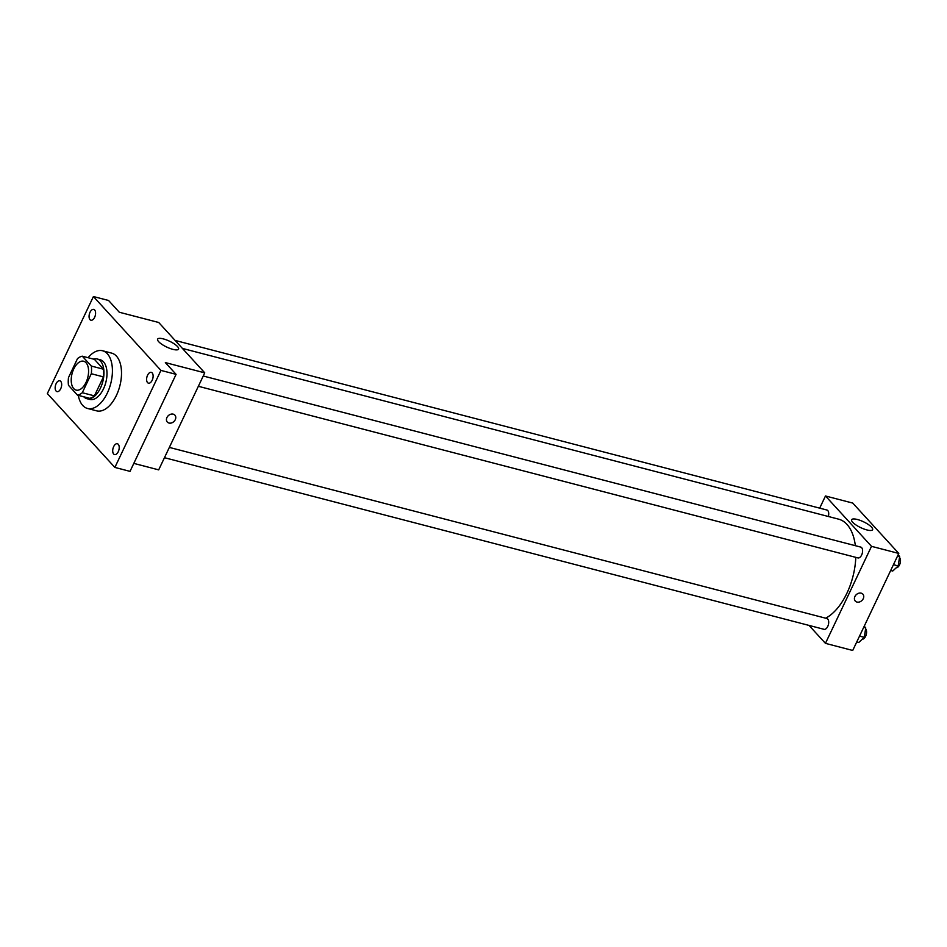 <?xml version="1.0" encoding="UTF-8"?>
<svg xmlns="http://www.w3.org/2000/svg" width="947" height="947" viewBox="0 0 947 947"><rect width="100%" height="100%" fill="white"/><g stroke="black" fill="none" stroke-linecap="round" stroke-linejoin="round"><path stroke-width="1.42" d="M86.035 382.387A14.915 8.085 104.6 0 1 76.139 390.105A14.915 8.085 104.6 0 1 72.067 373.639A14.915 8.085 104.6 0 1 83.656 361.245A14.915 8.085 104.6 0 1 86.035 382.387M91.314 366.051L82.306 356.19A20.029 10.867 104.6 0 0 77.5 358.629L68.492 377.604A20.029 10.867 104.6 0 0 68.48 385.299L77.488 395.148A20.029 10.867 104.6 0 0 82.294 392.721L91.303 373.734A20.029 10.867 104.6 0 0 91.314 366.051L103.436 369.2L94.428 359.351L82.306 356.19M82.294 392.721L94.416 395.87A20.029 10.867 104.6 0 1 89.61 398.308L77.488 395.148M94.416 395.87L103.436 376.894L91.303 373.734M103.436 369.2A20.029 10.867 104.6 0 1 103.436 376.894M83.727 396.769A20.503 11.127 -75.4 0 0 86.852 398.675A20.503 11.127 -75.4 0 0 102.785 381.629A20.503 11.127 -75.4 0 0 97.186 358.984A20.503 11.127 -75.4 0 0 93.516 359.114M97.186 358.984L100.216 359.777A20.503 11.127 104.6 0 1 103.495 388.85A20.503 11.127 104.6 0 1 89.882 399.456L86.852 398.675M88.083 357.694A29.819 16.182 104.6 0 1 102.56 350.757A29.819 16.182 104.6 0 1 107.331 393.041A29.819 16.182 104.6 0 1 87.538 408.477A29.819 16.182 104.6 0 1 78.281 395.361M102.56 350.757L111.651 353.124A29.819 16.182 104.6 0 1 116.422 395.408A29.819 16.182 104.6 0 1 96.63 410.844L87.538 408.477M94.629 309.953A5.587 3.03 104.6 0 1 94.984 316.476A5.587 3.03 104.6 0 1 90.912 320.216A5.587 3.03 104.6 0 1 89.385 314.037A5.587 3.03 104.6 0 1 93.729 309.397A5.587 3.03 104.6 0 1 94.629 309.953M152.171 372.905A5.587 3.03 104.6 0 1 152.526 379.416A5.587 3.03 104.6 0 1 148.454 383.168A5.587 3.03 104.6 0 1 146.927 376.989A5.587 3.03 104.6 0 1 151.271 372.349A5.587 3.03 104.6 0 1 152.171 372.905M118.268 444.309A5.587 3.03 104.6 0 1 118.624 450.819A5.587 3.03 104.6 0 1 114.551 454.572A5.587 3.03 104.6 0 1 113.024 448.393A5.587 3.03 104.6 0 1 117.369 443.752A5.587 3.03 104.6 0 1 118.268 444.309M60.726 381.357A5.587 3.03 104.6 0 1 61.07 387.879A5.587 3.03 104.6 0 1 57.009 391.62A5.587 3.03 104.6 0 1 55.482 385.441A5.587 3.03 104.6 0 1 59.827 380.801A5.587 3.03 104.6 0 1 60.726 381.357M47.35 393.561L114.871 467.427L160.931 370.407L93.422 296.541L47.35 393.561M133.811 463.391L158.682 469.866L204.741 372.846L165.346 362.594L176.083 374.349L130.023 471.369L114.871 467.427M176.083 374.349L160.931 370.407M204.741 372.846L158.717 322.489L119.31 312.238L108.574 300.483L93.422 296.541M172.863 349.348A11.613 3.243 -154.6 0 1 161.973 344.388A11.613 3.243 -154.6 0 1 157.604 339.144A11.613 3.243 -154.6 0 1 169.477 341.192A11.613 3.243 -154.6 0 1 178.581 349.1A11.613 3.243 -154.6 0 1 172.863 349.348M174.887 415.141A5.126 4.06 -42.4 0 1 175.266 419.675A5.126 4.06 -42.4 0 1 167.323 422.054A5.126 4.06 -42.4 0 1 168.365 415.603A5.126 4.06 -42.4 0 1 174.887 415.141A5.126 4.06 -42.4 0 1 175.278 419.687A5.126 4.06 -42.4 0 1 167.323 422.054M855.792 557.357A52.192 28.315 104.6 0 1 846.938 593.177A52.192 28.315 104.6 0 1 825.666 618.19M182.416 348.425L838.592 519.157A52.192 28.315 104.6 0 1 855.342 545.685M198.361 386.293L857.935 557.913A5.587 3.03 -75.4 0 0 862.279 553.261A5.587 3.03 -75.4 0 0 860.752 547.094L203.25 376.006M169.347 447.41L826.849 618.498A5.587 3.03 104.6 0 1 827.749 626.429A5.587 3.03 104.6 0 1 824.032 629.317L164.458 457.697M175.112 340.435L826.873 510.019A5.587 3.03 104.6 0 1 828.329 516.482M809.034 625.411L825.441 643.356L871.5 546.336L825.476 495.979L819.688 508.16M825.476 495.979L852.75 503.082L898.786 553.439L852.714 650.459L825.441 643.356M898.786 553.439L871.5 546.336M866.907 529.941A11.613 3.243 -154.6 0 1 856.005 524.981A11.613 3.243 -154.6 0 1 851.637 519.737A11.613 3.243 -154.6 0 1 863.51 521.785A11.613 3.243 -154.6 0 1 872.613 529.693A11.613 3.243 -154.6 0 1 866.907 529.941M862.859 594.148A5.126 4.06 -42.4 0 1 863.25 598.693A5.126 4.06 -42.4 0 1 855.295 601.073A5.126 4.06 -42.4 0 1 856.337 594.609A5.126 4.06 -42.4 0 1 862.859 594.148A5.126 4.06 -42.4 0 1 863.25 598.693A5.126 4.06 -42.4 0 1 855.295 601.073M890.689 570.496L892.737 571.029L898.194 565.927L899.65 556.469L898.135 554.812M898.194 565.927L893.435 564.696M899.65 556.469L897.59 555.936M899.496 557.463A5.587 3.03 104.6 0 1 899.532 564.874A5.587 3.03 104.6 0 1 896.17 567.821M856.775 641.9L858.834 642.433L864.28 637.331L865.747 627.873L864.22 626.216M864.28 637.331L859.533 636.1M865.747 627.873L863.688 627.34M865.594 628.867A5.587 3.03 104.6 0 1 865.629 636.277A5.587 3.03 104.6 0 1 862.255 639.225"/></g></svg>
